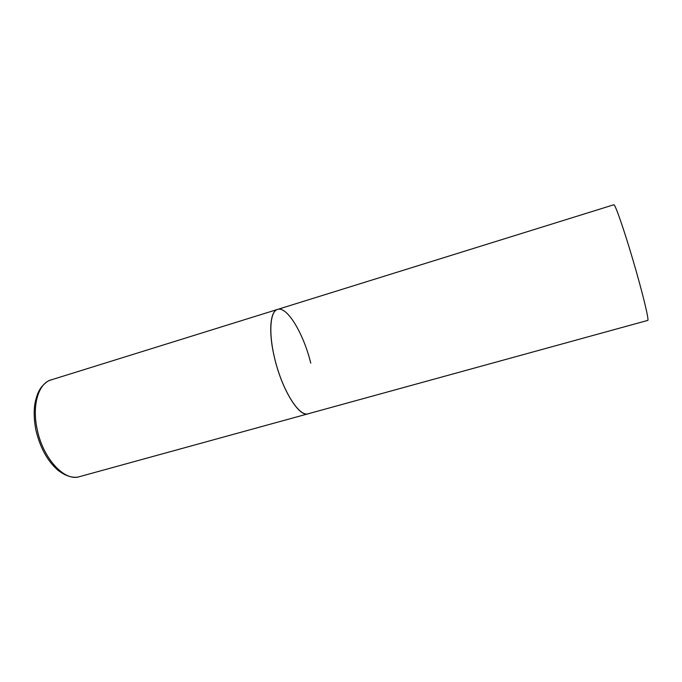 <?xml version="1.0" encoding="UTF-8"?>
<svg xmlns="http://www.w3.org/2000/svg" width="682" height="682" viewBox="0 0 682 682"><rect width="100%" height="100%" fill="white"/><g stroke="black" fill="none" stroke-linecap="round" stroke-linejoin="round"><path stroke-width="1.02" d="M277.548 309.423L613.843 204.753C615.053 203.875 623.74 228.692 632.905 259.825C642.086 290.95 648.838 318.52 647.9 320.361L79.342 476.701C64.688 481.765 43.077 458.722 37.22 429.558C31.781 405.296 38.499 383.275 50.997 379.942L277.548 309.423C269.373 311.546 268.341 336.55 276.261 364.52C284.079 392.508 298.469 414.912 307.028 414.025L308.136 413.846C299.372 417.41 282.408 390.641 274.897 359.363C268.273 333.268 269.876 311.197 277.548 309.423C287.139 305.971 303.55 333.6 310.77 363.131M79.342 476.701C76.691 477.562 68.865 478.704 57.876 470.179C47.425 460.998 40.119 447.69 35.941 430.257M35.89 430.052C34.126 420.965 33.733 412.465 34.731 404.554C36.93 393.309 39.505 389.729 41.662 386.788C45.677 382.432 48.789 380.147 50.997 379.942"/></g></svg>

